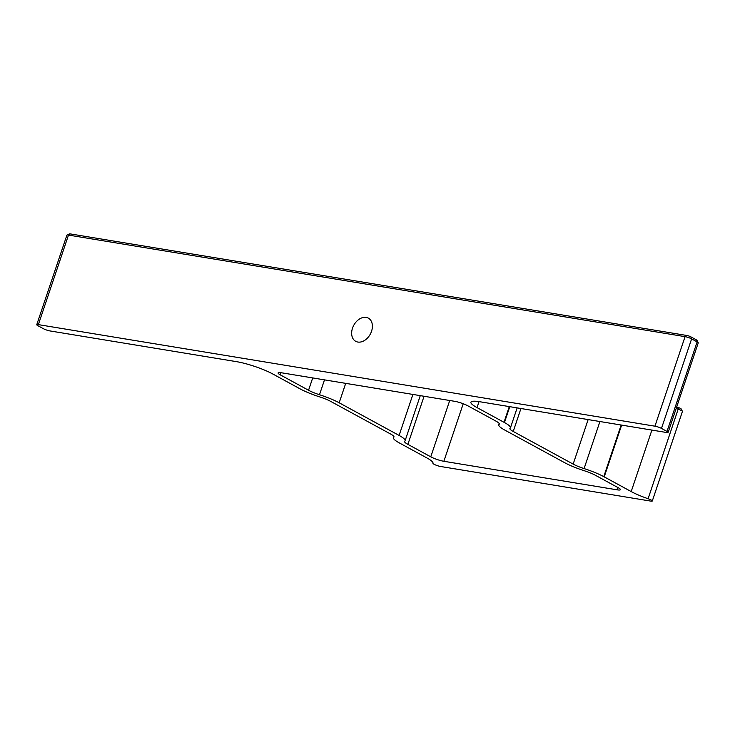 <?xml version="1.0" encoding="UTF-8"?>
<svg xmlns="http://www.w3.org/2000/svg" width="735" height="735" viewBox="0 0 735 735"><rect width="100%" height="100%" fill="white"/><g stroke="black" fill="none" stroke-linecap="round" stroke-linejoin="round"><path stroke-width="1.1" d="M366.177 317.391A13.202 9.38 118.6 0 1 368.336 318.126A13.202 9.38 118.6 0 1 370.256 334.214A13.202 9.38 118.6 0 1 355.703 341.316A13.202 9.38 118.6 0 1 353.085 326.671A13.202 9.38 118.6 0 1 366.177 317.391M70.321 233.914A2.931 0.496 -161.4 0 0 69.421 233.905L66.995 235.062A4.888 0.827 18.6 0 1 68.493 235.081L685.066 336.658A4.888 0.827 18.6 0 1 691.617 338.881L697.138 341.894A4.888 0.827 18.6 0 1 698.222 342.712A4.888 0.827 18.6 0 1 698.25 342.868L668.115 432.41A4.888 0.827 -161.4 0 0 667.003 431.427L661.482 428.413L691.617 338.881L690.817 336.823A2.931 0.496 -161.4 0 0 686.894 335.491L70.321 233.914L68.493 235.081L38.358 324.622A4.888 0.827 18.6 0 0 36.75 324.705A4.888 0.827 18.6 0 0 37.862 325.688L43.383 328.692A4.888 0.827 -161.4 0 0 49.934 330.925L236.67 361.684A26.901 4.548 18.6 0 1 272.667 373.931L300.091 388.87A26.405 4.465 -161.4 0 0 319.78 396.928A14.672 2.481 18.6 0 1 330.713 401.402L390.643 434.045A14.672 2.481 18.6 0 1 393.978 436.976A14.672 2.481 18.6 0 1 393.785 437.233L393.969 436.654M698.222 342.712L697 340.323A2.931 0.496 -161.4 0 0 696.348 339.836L690.817 336.823M676.172 408.467A26.901 4.548 -161.4 0 0 678.23 409.193A4.888 0.827 18.6 0 1 682.392 411.315L681.17 408.936A2.931 0.496 -161.4 0 0 678.671 407.659A28.849 4.879 18.6 0 1 676.678 406.96M651.89 430.085L631.2 491.568L603.775 476.638A26.405 4.465 -161.4 0 0 584.086 468.581A14.672 2.481 18.6 0 1 573.153 464.107L513.223 431.463A14.672 2.481 18.6 0 1 509.888 428.523A14.672 2.481 18.6 0 1 510.09 428.275A26.405 4.465 -161.4 0 0 510.448 427.825A26.405 4.465 -161.4 0 0 504.44 422.533L477.024 407.594A26.901 4.548 18.6 0 1 470.905 402.21A26.901 4.548 18.6 0 1 479.771 401.733L666.507 432.492A4.888 0.827 -161.4 0 0 668.115 432.41M631.2 491.568A26.901 4.548 -161.4 0 0 648.105 498.734A4.888 0.827 18.6 0 1 652.285 501.013A4.888 0.827 18.6 0 1 650.677 501.095L440.623 466.495A4.888 0.827 18.6 0 1 435.543 464.961A4.888 0.827 18.6 0 1 432.961 463.289A26.901 4.548 -161.4 0 0 426.842 457.905L399.427 442.975A26.405 4.465 18.6 0 1 393.418 437.683A26.405 4.465 18.6 0 1 393.785 437.233M686.894 335.491L685.066 336.658L654.94 426.19L38.358 324.622M654.94 426.19A4.888 0.827 18.6 0 1 661.482 428.413M312.706 377.919L308.553 390.257L280.32 374.887A9.785 1.654 -161.4 0 1 278.096 372.93A9.785 1.654 -161.4 0 1 281.321 372.755L454.662 401.31A9.785 1.654 -161.4 0 1 467.754 405.766L495.987 421.137A14.672 2.481 -161.4 0 1 499.322 424.077A14.672 2.481 -161.4 0 1 499.12 424.325A26.405 4.465 -161.4 0 0 498.762 424.784A26.405 4.465 -161.4 0 0 504.77 430.067L564.691 462.71A26.405 4.465 -161.4 0 0 584.38 470.767A14.672 2.481 18.6 0 1 595.322 475.242L618.208 487.709A9.785 1.654 -161.4 0 1 620.432 489.666A9.785 1.654 -161.4 0 1 617.207 489.841L443.857 461.286L463.225 403.745M420.273 395.641L405.104 440.724A26.405 4.465 -161.4 0 1 404.746 441.175A14.672 2.481 18.6 0 0 404.544 441.423A14.672 2.481 18.6 0 0 407.879 444.363L430.765 456.83A9.785 1.654 -161.4 0 0 443.857 461.286M405.104 440.724A26.405 4.465 -161.4 0 0 399.105 435.432L339.175 402.789A26.405 4.465 -161.4 0 0 319.486 394.732L324.493 379.866M308.553 390.257A14.672 2.481 -161.4 0 0 319.486 394.732M36.75 324.705L66.885 235.172A4.888 0.827 18.6 0 1 66.995 235.062M682.392 411.315A4.888 0.827 18.6 0 1 682.42 411.481L652.285 501.013M280.32 374.887L281.055 372.709M667.003 431.427L697.138 341.894L696.348 339.836M504.008 422.294L509.291 406.593M477.024 407.594L479.036 401.613M412.905 394.429L399.105 435.432M407.879 444.363L424.067 396.266M678.671 407.659L648.105 498.734M621.635 425.106L604.216 476.877M603.775 476.638L621.149 425.023M599.925 421.522L584.086 468.581M588.138 419.584L573.153 464.107M513.223 431.463L520.95 408.513M509.778 406.675L504.44 422.533M499.313 423.755L499.12 424.325M339.175 402.789L345.707 383.358M617.97 487.581L617.207 489.841M449.728 400.492L430.765 456.83M393.418 437.683L393.85 436.406M510.448 427.825L517.155 407.888M499.194 423.498L498.762 424.784"/></g></svg>
